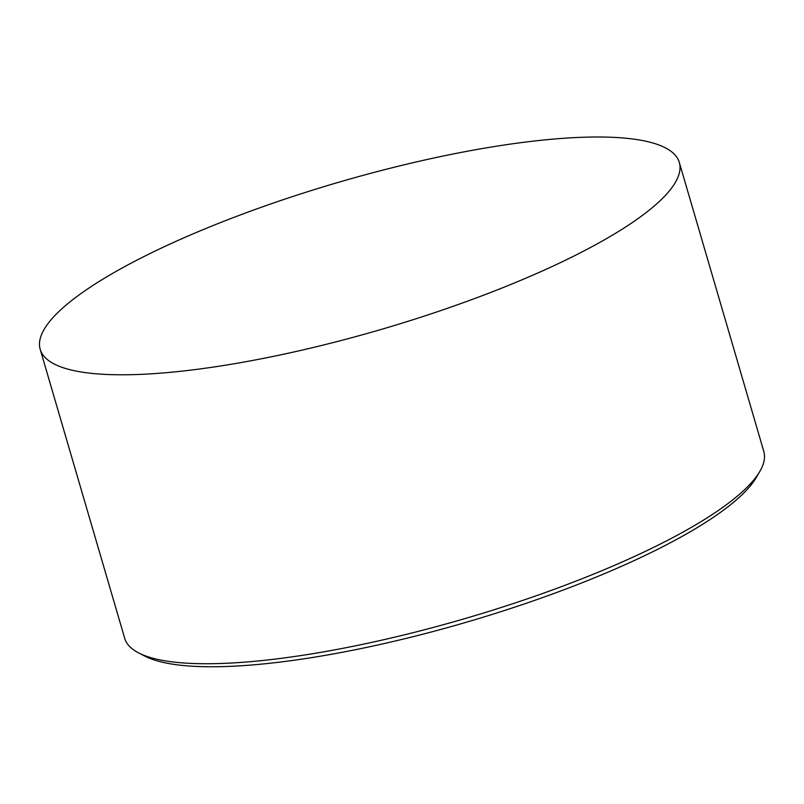 <?xml version="1.0" encoding="UTF-8"?>
<svg xmlns="http://www.w3.org/2000/svg" width="804" height="804" viewBox="0 0 804 804"><rect width="100%" height="100%" fill="white"/><g stroke="black" fill="none" stroke-linecap="round" stroke-linejoin="round"><path stroke-width="1.21" d="M759.82 471.425L756.283 477.486A327.69 75.385 163.7 0 1 579.644 583.744A327.69 75.385 163.7 0 1 145.072 656.215L138.831 653.019A332.936 76.591 -16.3 0 0 580.357 579.393A332.936 76.591 -16.3 0 0 759.82 471.425A332.936 76.591 -16.3 0 0 763.8 451.406L679.31 162.458A332.936 76.591 -16.3 0 0 223.643 221.351A332.936 76.591 -16.3 0 0 40.2 349.348A332.936 76.591 -16.3 0 0 495.857 290.445A332.936 76.591 -16.3 0 0 679.31 162.458M40.2 349.348L124.69 638.286A332.936 76.591 -16.3 0 0 138.831 653.019"/></g></svg>
